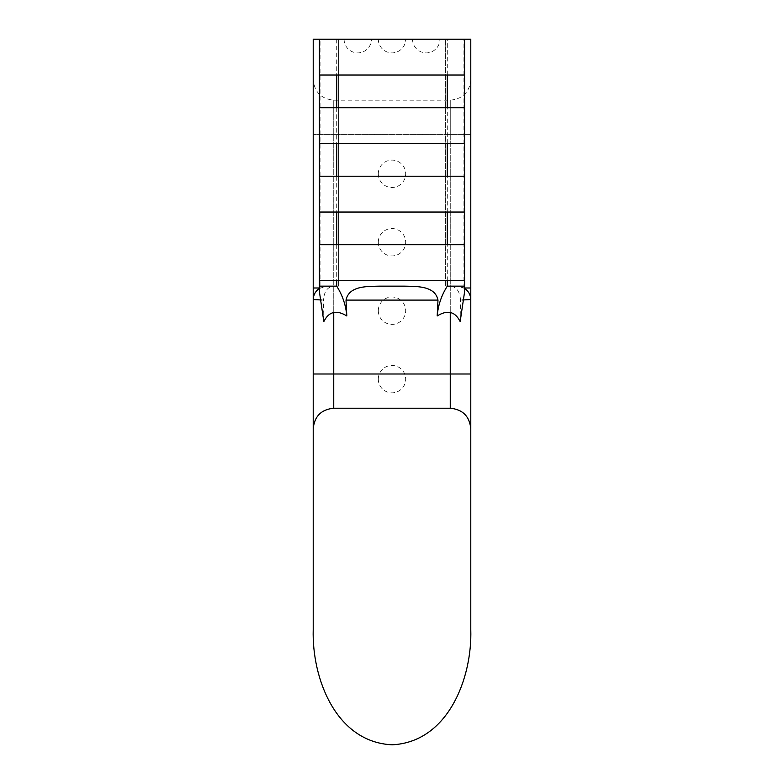 <?xml version="1.0" encoding="UTF-8"?>
<svg xmlns="http://www.w3.org/2000/svg" width="784" height="784" viewBox="0 0 784 784"><rect width="100%" height="100%" fill="white"/><g stroke="black" fill="none" stroke-linecap="round" stroke-linejoin="round"><path stroke-width="0.59" stroke-dasharray="3.92 2.94" d="M378.309 310.689A13.691 13.691 0 0 1 392 296.999A13.691 13.691 0 0 1 405.691 310.689A13.691 13.691 0 0 1 392 324.38A13.691 13.691 0 0 1 378.309 310.689M378.309 173.783A13.691 13.691 0 0 1 392 160.093A13.691 13.691 0 0 1 405.691 173.783A13.691 13.691 0 0 1 392 187.474A13.691 13.691 0 0 1 378.309 173.783M470.782 134.407L450.251 134.407L450.251 100.176L450.251 134.407L333.749 134.407L333.749 100.176L333.749 134.407L470.782 134.407L470.782 287.993L470.782 39.2L313.218 39.2L313.218 287.993L313.218 79.645L313.218 134.407L313.218 79.645L313.218 134.407L333.749 134.407L313.218 134.407M470.782 428.76L470.782 629.611M313.218 428.76L313.218 629.611M378.309 242.236A13.691 13.691 0 0 1 392 228.546A13.691 13.691 0 0 1 405.691 242.236A13.691 13.691 0 0 1 392 255.927A13.691 13.691 0 0 1 378.309 242.236M378.309 379.142A13.691 13.691 0 0 1 392 365.452A13.691 13.691 0 0 1 405.691 379.142A13.691 13.691 0 0 1 392 392.833A13.691 13.691 0 0 1 378.309 379.142M319.411 212.033L464.589 212.033M464.589 176.214L319.411 176.214M319.411 143.521L464.589 143.521M464.589 107.702L319.411 107.702M319.411 75.019L464.589 75.019M464.589 244.716L319.411 244.716M463.942 39.2L445.635 39.2L445.635 286.15L445.635 39.2L463.942 39.2L463.942 287.993L464.589 287.993M319.411 288.394L326.908 286.15L338.365 286.15L338.365 39.2L319.411 39.2L320.058 39.2L320.058 287.993L319.411 287.993M319.411 280.535L464.589 280.535M464.589 291.795L464.589 39.2M462.57 299.988L460.492 300.007L460.169 321.587M460.492 300.007C459.865 291.462 456.494 286.846 450.379 286.15L447.292 286.15L447.292 39.2M447.292 286.15L457.092 286.15L463.942 287.993M336.708 39.2L336.708 286.15L338.365 286.15L338.365 39.2L320.058 39.2M336.708 286.15L333.621 286.15C327.516 286.826 324.145 291.442 323.508 300.007L321.43 299.988M323.831 321.587L323.508 300.007M319.411 291.795L319.411 39.2M326.908 286.15L333.621 286.15M450.379 286.15L457.092 286.15M357.769 39.2L371.459 39.2L357.769 39.2M392 39.2L378.309 39.2L392 39.2M426.231 39.2L412.541 39.2L426.231 39.2M450.251 134.407L450.251 312.228L450.251 134.407M470.782 373.997L450.251 373.997L450.251 408.219M333.749 312.228L333.749 134.407L333.749 312.228M313.218 373.997L450.251 373.997M333.749 408.219L333.749 373.997M470.782 79.645C469.567 92.11 462.717 98.96 450.251 100.176L333.749 100.176C321.283 98.96 314.433 92.11 313.218 79.645M378.309 39.2A13.691 13.691 0 0 0 392 52.891A13.691 13.691 0 0 0 405.691 39.2A13.691 13.691 0 0 1 392 52.891A13.691 13.691 0 0 1 378.309 39.2M412.541 39.2A13.691 13.691 0 0 0 426.231 52.891A13.691 13.691 0 0 0 439.922 39.2M344.078 39.2A13.691 13.691 0 0 0 357.769 52.891A13.691 13.691 0 0 0 371.459 39.2"/><path stroke-width="1.18" d="M464.589 286.15L464.589 291.795L460.169 321.587C455.141 311.493 447.478 309.611 437.188 315.962C438.099 305.26 441.47 295.323 447.292 286.15L464.589 286.15L464.589 39.2L470.782 39.2L470.782 373.997L470.782 287.993L464.589 287.993M470.782 287.993L470.782 629.611C472.321 677.454 448.438 741.968 392.245 744.8C335.797 742.272 311.777 678.091 313.218 629.611L313.218 39.2L319.411 39.2L319.411 75.019L464.589 75.019M464.589 176.214L336.708 176.214L336.708 143.521L464.589 143.521M447.292 176.214L447.292 143.521M464.589 107.702L336.708 107.702L336.708 75.019M447.292 107.702L447.292 75.019M464.589 244.716L336.708 244.716L336.708 212.033L464.589 212.033M447.292 244.716L447.292 212.033M336.708 107.702L319.411 107.702L319.411 75.019M336.708 176.214L319.411 176.214L319.411 143.521L336.708 143.521M336.708 244.716L319.411 244.716L319.411 212.033L336.708 212.033M319.411 176.214L319.411 212.033M319.411 107.702L319.411 143.521M464.589 39.2L319.411 39.2M450.251 373.997L450.251 408.219C462.717 409.444 469.567 416.284 470.782 428.76L470.782 373.997L450.251 373.997L450.251 312.228L450.251 373.997L333.749 373.997L333.749 312.228L333.749 373.997L313.218 373.997L313.218 428.76C314.433 416.284 321.283 409.444 333.749 408.219L333.749 373.997M319.411 287.993L313.218 287.993M319.411 244.716L319.411 280.535L464.589 280.535M437.188 315.962L437.991 300.096L346.009 300.096L346.812 315.962C336.512 309.611 328.859 311.483 323.831 321.587L319.411 291.795L319.411 280.535M463.942 287.993C468.224 290.639 470.508 294.48 470.782 299.527L462.57 299.988M321.43 299.988L313.218 299.527C313.492 294.5 315.766 290.648 320.058 287.993M319.411 286.15L336.708 286.15L336.708 280.535M336.708 286.15C342.5 295.225 345.871 305.162 346.812 315.962M346.009 300.096C349.066 285.268 368.294 286.523 379.917 286.15L404.083 286.15C415.775 286.513 435.022 285.347 437.991 300.096M447.292 286.15L447.292 280.535M379.917 286.15L404.083 286.15M450.251 408.219L333.749 408.219"/></g></svg>
